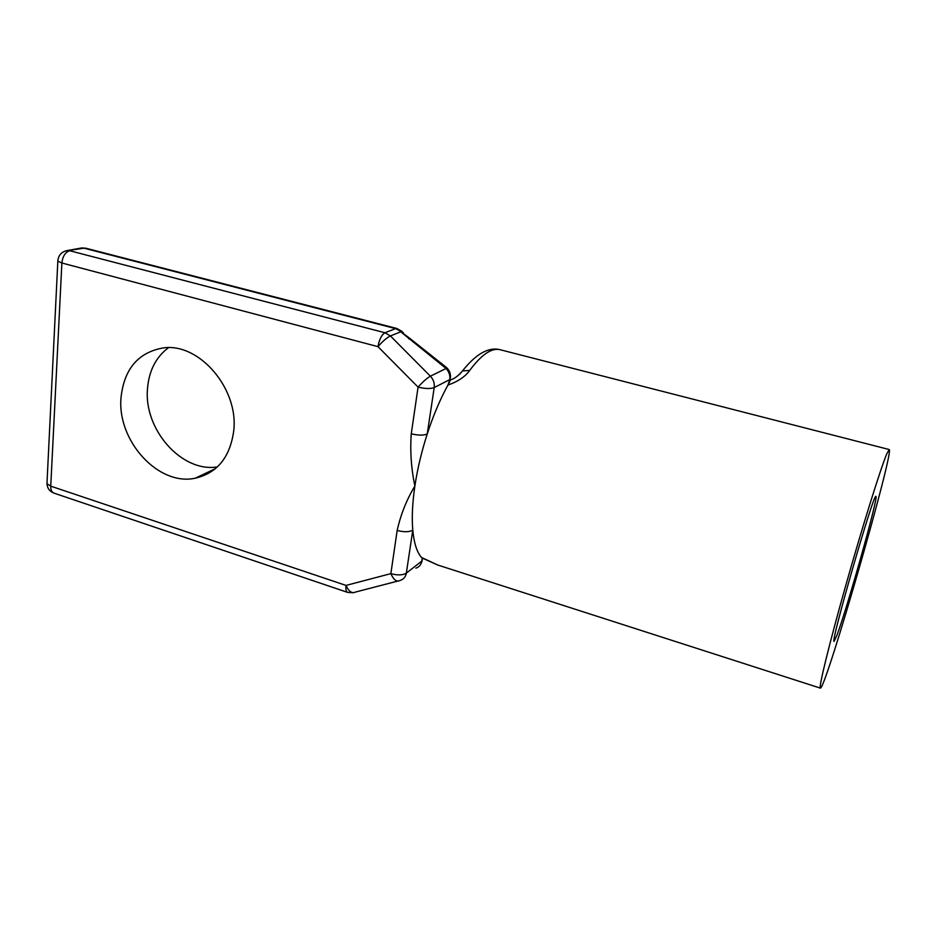 <?xml version="1.0" encoding="UTF-8"?>
<svg xmlns="http://www.w3.org/2000/svg" width="936" height="936" viewBox="0 0 936 936"><rect width="100%" height="100%" fill="white"/><g stroke="black" fill="none" stroke-linecap="round" stroke-linejoin="round"><path stroke-width="1.4" d="M397.168 530.443C403.907 532.245 409.114 532.151 412.788 530.162L406.329 573.148L421.832 561.062L422.288 558.067L421.434 557.423C416.894 552.123 414.016 543.044 412.788 530.162C411.7 517.702 412.402 502.971 414.882 485.983C417.456 468.913 421.574 451.573 427.237 433.976C433.239 415.596 440.131 399.298 447.935 385.082L449.771 379.595L434.21 387.574L427.237 433.976C423.528 435.556 418.205 435.486 411.267 433.777L418.076 387.13L377.992 346.659L61.881 263.004L50.755 486.158L346.039 585.421L390.862 573.628L397.168 530.443C400.69 514.625 406.598 499.812 414.882 485.983C411.22 468.597 410.015 451.187 411.267 433.777M421.434 557.423L437.837 565.051L820.392 688.135C818.356 688.44 828.992 644.752 845.781 585.409C862.547 526.137 880.87 467.696 886.825 453.761L889.2 449.537C894.582 449.935 826.371 686.755 820.498 688.124L820.392 688.135M459.646 374.26L462.466 370.948L469.72 370.399C465.239 376.658 457.973 381.56 447.935 385.082M836.831 635.556C847.021 608.88 879.033 495.226 875.909 496.478C874.306 490.546 829.565 645.711 834.14 641.3L836.831 635.556M233.661 431.367C239.23 389.306 199.45 342.517 163.25 347.923C138.282 352.357 124.207 368.854 121.036 397.426C116.86 440.762 158.465 486.451 195.343 478.179C217.129 473.054 229.905 457.447 233.661 431.367M217.386 466.912C181.654 472.809 143.348 429.238 147.537 388.159C149.081 370.527 156.066 357.037 168.457 347.689M408.751 338.855L409.114 337.826L400.924 331.742L390.406 335.942L430.385 376.19L446.074 368.491L402.082 332.9M409.231 337.919L446.261 367.333L446.074 368.491C449.058 371.686 450.286 375.383 449.771 379.595L450.462 377.559C450.707 373.499 449.374 370.141 446.437 367.485M469.72 370.399C481.478 354.58 491.575 347.677 500.023 349.69C488.51 346.811 475.991 353.902 462.466 370.948L462.466 370.948C458.23 375.921 454.182 378.916 450.333 379.957L449.268 382.882M403.276 332.654L395.6 328.618L396.946 328.501L85.855 248.227L81.83 247.935L67.556 250.509C61.612 251.62 58.36 255.165 57.821 261.132L61.881 263.004C62.665 256.288 65.286 252.205 69.72 250.743L385 332.76L395.6 328.618L83.983 248.169L65.227 251.012M430.385 376.19C433.45 379.466 434.714 383.257 434.21 387.574C430.49 388.955 425.108 388.803 418.076 387.13C422.768 381.865 426.875 378.214 430.385 376.19M406.329 573.148C405.651 576.857 403.638 579.267 400.269 580.379L399.871 580.554C396.607 582.122 393.6 579.817 390.862 573.628C397.507 575.465 402.667 575.312 406.329 573.148M415.853 568.164C419.164 567.064 421.153 564.689 421.832 561.062L422.639 558.23M390.406 335.942L385 332.76C381.619 334.76 379.291 339.394 377.992 346.659C382.578 341.336 386.72 337.756 390.406 335.942M85.855 248.227L79.981 248.262M47.034 482.122L46.964 483.643C47.28 488.253 49.631 491.423 53.995 493.132C51.749 492.219 50.673 489.902 50.755 486.158L46.964 483.643L57.88 260.149M397.636 581.127L355.259 592.114C351.842 593.705 348.765 591.47 346.039 585.421C345.583 589.387 346.121 591.704 347.642 592.394L353.223 592.734M500.023 349.69L889.2 449.537M195.343 478.179L215.479 468.62M437.545 564.958L422.077 557.961M421.399 562.805L422.195 560.734M402.164 331.508L396.946 328.501M53.995 493.132L347.642 592.394"/></g></svg>
